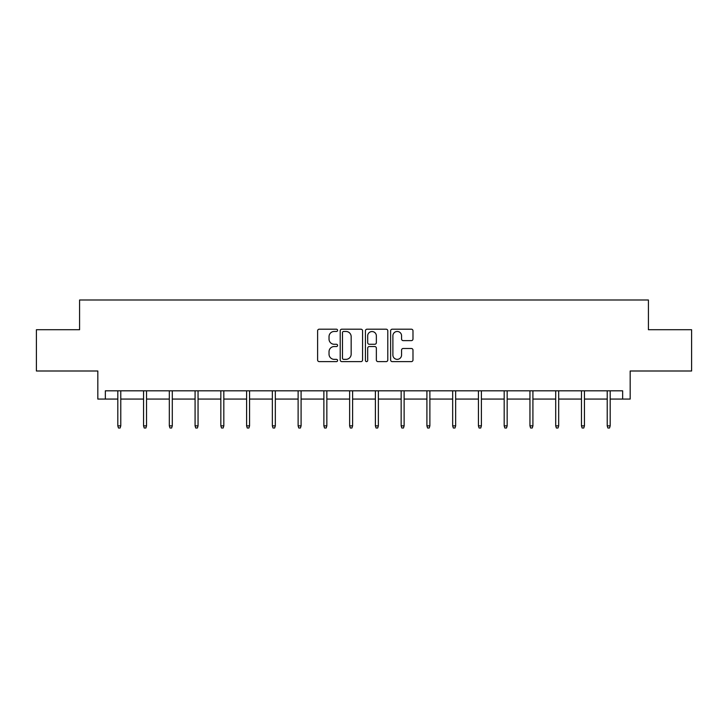 <?xml version="1.0" encoding="UTF-8"?>
<svg xmlns="http://www.w3.org/2000/svg" width="728" height="728" viewBox="0 0 728 728"><rect width="100%" height="100%" fill="white"/><g stroke="black" fill="none" stroke-linecap="round" stroke-linejoin="round"><path stroke-width="1.09" d="M337.583 330.33A1.137 1.137 0 0 0 336.445 329.202L319.228 329.202A1.62 1.62 0 0 0 317.608 330.821L317.608 359.996A1.62 1.62 0 0 0 319.228 361.616L336.445 361.616A1.137 1.137 0 0 0 337.583 360.478A1.137 1.137 0 0 0 336.445 359.35L334.216 359.35A5.187 5.187 0 0 1 329.029 354.163L329.029 351.724A5.187 5.187 0 0 1 334.216 346.546L336.445 346.546A1.137 1.137 0 0 0 337.583 345.409A1.137 1.137 0 0 0 336.445 344.271L334.216 344.271A5.187 5.187 0 0 1 329.029 339.084L329.029 336.654A5.187 5.187 0 0 1 334.216 331.468L336.445 331.468A1.137 1.137 0 0 0 337.583 330.33M105.342 399.071L105.342 390.818L622.658 390.818L622.658 399.071L630.175 399.071L630.175 370.998L691.6 370.998L691.6 329.72L648.42 329.72L648.42 300L79.58 300L79.58 329.72L36.4 329.72L36.4 370.998L97.825 370.998L97.825 399.071L117.809 399.071M411.365 340.622A1.62 1.62 0 0 0 412.985 339.002L412.985 330.821A1.62 1.62 0 0 0 411.365 329.202L392.246 329.202A1.62 1.62 0 0 0 390.618 330.821L390.618 359.996A1.62 1.62 0 0 0 392.246 361.616L411.365 361.616A1.62 1.62 0 0 0 412.985 359.996L412.985 350.104A1.62 1.62 0 0 0 411.365 348.485L403.185 348.485A1.62 1.62 0 0 0 401.565 350.104L401.565 355.009A4.332 4.332 0 0 1 397.224 359.35A4.332 4.332 0 0 1 392.893 355.009L392.893 335.808A4.332 4.332 0 0 1 397.224 331.468A4.332 4.332 0 0 1 401.565 335.808L401.565 339.002A1.62 1.62 0 0 0 403.185 340.622L411.365 340.622M362.58 330.821A1.62 1.62 0 0 0 360.961 329.202L341.832 329.202A1.62 1.62 0 0 0 340.213 330.821L340.213 359.996A1.62 1.62 0 0 0 341.832 361.616L360.961 361.616A1.62 1.62 0 0 0 362.58 359.996L362.58 330.821M367.039 329.202L386.168 329.202A1.62 1.62 0 0 1 387.787 330.821L387.787 359.996A1.62 1.62 0 0 1 386.168 361.616L377.978 361.616A1.62 1.62 0 0 1 376.358 359.996L376.358 348.166A1.62 1.62 0 0 0 374.738 346.546L369.305 346.546A1.62 1.62 0 0 0 367.686 348.166L367.686 360.478A1.137 1.137 0 0 1 366.557 361.616A1.137 1.137 0 0 1 365.42 360.478L365.42 330.821A1.62 1.62 0 0 1 367.039 329.202M120.775 399.071L143.562 399.071M146.537 399.071L169.324 399.071M172.29 399.071L195.077 399.071M198.052 399.071L220.839 399.071M223.815 399.071L246.601 399.071M249.567 399.071L272.354 399.071M275.33 399.071L298.116 399.071M301.092 399.071L323.878 399.071M326.845 399.071L349.631 399.071M352.607 399.071L375.393 399.071M378.369 399.071L401.155 399.071M404.122 399.071L426.908 399.071M429.884 399.071L452.67 399.071M455.646 399.071L478.433 399.071M481.399 399.071L504.185 399.071M507.161 399.071L529.948 399.071M532.914 399.071L555.71 399.071M558.676 399.071L581.463 399.071M584.438 399.071L607.225 399.071M610.191 399.071L622.658 399.071M343.616 331.468A1.137 1.137 0 0 0 342.488 332.605L342.488 358.212A1.137 1.137 0 0 0 343.616 359.35L345.973 359.35A5.187 5.187 0 0 0 351.16 354.163L351.16 336.654A5.187 5.187 0 0 0 345.973 331.468L343.616 331.468M376.358 335.881A4.332 4.332 0 0 0 372.026 331.549A4.332 4.332 0 0 0 367.686 335.881L367.686 342.651A1.62 1.62 0 0 0 369.305 344.271L374.738 344.271A1.62 1.62 0 0 0 376.358 342.651L376.358 335.881M117.809 425.853L118.464 428L120.12 428L120.775 425.853L117.809 425.853L117.809 390.818M120.775 425.853L120.775 390.818M143.562 425.853L144.226 428L145.873 428L146.537 425.853L143.562 425.853L143.562 390.818M146.537 425.853L146.537 390.818M169.324 425.853L169.979 428L171.635 428L172.29 425.853L169.324 425.853L169.324 390.818M172.29 425.853L172.29 390.818M195.077 425.853L195.741 428L197.397 428L198.052 425.853L195.077 425.853L195.077 390.818M198.052 425.853L198.052 390.818M220.839 425.853L221.503 428L223.15 428L223.815 425.853L220.839 425.853L220.839 390.818M223.815 425.853L223.815 390.818M246.601 425.853L247.256 428L248.912 428L249.567 425.853L246.601 425.853L246.601 390.818M249.567 425.853L249.567 390.818M272.354 425.853L273.018 428L274.665 428L275.33 425.853L272.354 425.853L272.354 390.818M275.33 425.853L275.33 390.818M298.116 425.853L298.78 428L300.427 428L301.092 425.853L298.116 425.853L298.116 390.818M301.092 425.853L301.092 390.818M323.878 425.853L324.533 428L326.19 428L326.845 425.853L323.878 425.853L323.878 390.818M326.845 425.853L326.845 390.818M349.631 425.853L350.295 428L351.942 428L352.607 425.853L349.631 425.853L349.631 390.818M352.607 425.853L352.607 390.818M375.393 425.853L376.058 428L377.705 428L378.369 425.853L375.393 425.853L375.393 390.818M378.369 425.853L378.369 390.818M401.155 425.853L401.811 428L403.467 428L404.122 425.853L401.155 425.853L401.155 390.818M404.122 425.853L404.122 390.818M426.908 425.853L427.573 428L429.22 428L429.884 425.853L426.908 425.853L426.908 390.818M429.884 425.853L429.884 390.818M452.67 425.853L453.335 428L454.982 428L455.646 425.853L452.67 425.853L452.67 390.818M455.646 425.853L455.646 390.818M478.433 425.853L479.088 428L480.744 428L481.399 425.853L478.433 425.853L478.433 390.818M481.399 425.853L481.399 390.818M504.185 425.853L504.85 428L506.497 428L507.161 425.853L504.185 425.853L504.185 390.818M507.161 425.853L507.161 390.818M529.948 425.853L530.603 428L532.259 428L532.914 425.853L529.948 425.853L529.948 390.818M532.914 425.853L532.914 390.818M555.71 425.853L556.365 428L558.021 428L558.676 425.853L555.71 425.853L555.71 390.818M558.676 425.853L558.676 390.818M581.463 425.853L582.127 428L583.774 428L584.438 425.853L581.463 425.853L581.463 390.818M584.438 425.853L584.438 390.818M607.225 425.853L607.88 428L609.536 428L610.191 425.853L607.225 425.853L607.225 390.818M610.191 425.853L610.191 390.818"/></g></svg>
